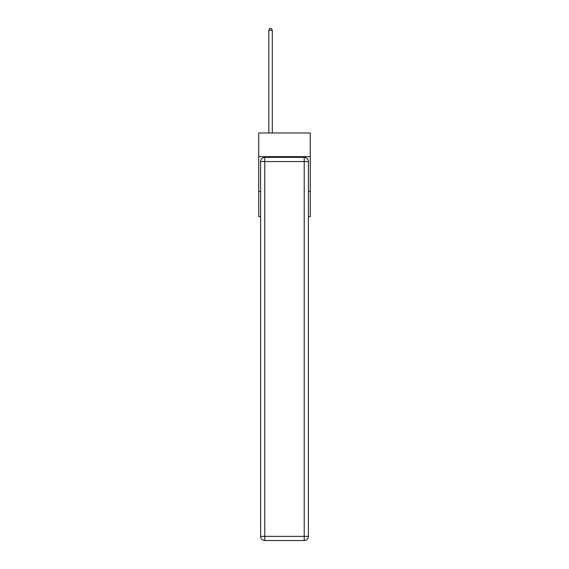<?xml version="1.0" encoding="UTF-8"?>
<svg xmlns="http://www.w3.org/2000/svg" width="569" height="569" viewBox="0 0 569 569"><rect width="100%" height="100%" fill="white"/><g stroke="black" fill="none" stroke-linecap="round" stroke-linejoin="round"><path stroke-width="0.85" d="M310.276 156.667L310.276 132.982L258.724 132.982L258.724 156.667L310.276 156.667L310.276 216.583L308.398 216.583M260.602 191.504L258.724 191.504L258.724 156.667M310.276 191.504L308.398 191.504M258.724 191.504L258.724 216.583L260.602 216.583M264.784 157.364L304.216 157.364A4.182 4.182 0 0 1 308.398 161.546L308.398 536.368A4.182 4.182 0 0 1 304.216 540.55L264.784 540.55L264.784 536.368L304.216 536.368L304.216 161.546L264.784 161.546L264.784 536.368L260.602 536.368L260.602 161.546L264.784 161.546L264.784 157.364A4.182 4.182 0 0 0 260.602 161.546A4.182 4.182 0 0 1 264.784 157.364M260.602 536.368A4.182 4.182 0 0 0 264.784 540.55A4.182 4.182 0 0 1 260.602 536.368M272.309 132.982L272.309 30.264L268.824 30.264L268.824 132.982M268.824 30.264L269.87 28.45L271.264 28.45L272.309 30.264M304.216 540.55A4.182 4.182 0 0 0 308.398 536.368L304.216 536.368L304.216 540.55M308.398 161.546A4.182 4.182 0 0 0 304.216 157.364L304.216 161.546L308.398 161.546"/></g></svg>
